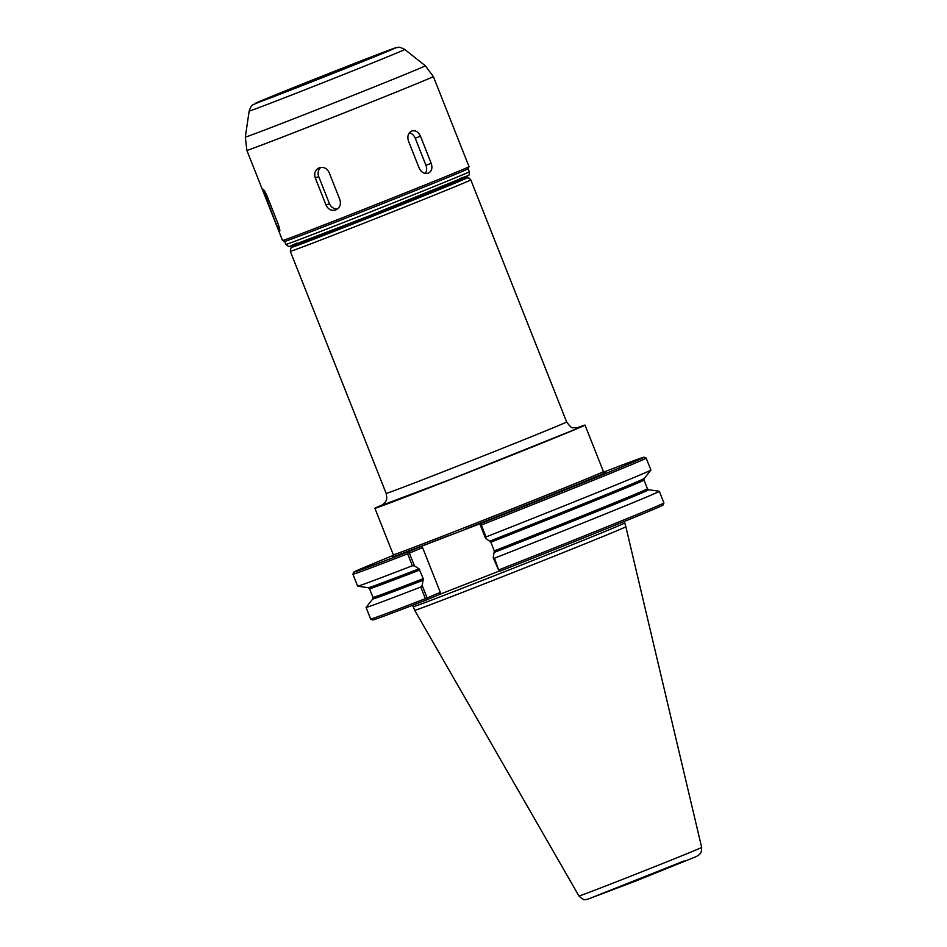 <?xml version="1.0" encoding="UTF-8"?>
<svg xmlns="http://www.w3.org/2000/svg" width="947" height="947" viewBox="0 0 947 947"><rect width="100%" height="100%" fill="white"/><g stroke="black" fill="none" stroke-linecap="round" stroke-linejoin="round"><path stroke-width="1.42" d="M428.352 173.159C424.469 174.212 421.415 172.532 419.19 168.14L408.477 141.067C407.08 136.332 408.157 132.994 411.685 131.053C415.449 130.047 418.373 131.763 420.48 136.214L431.193 163.286C432.708 167.962 431.761 171.265 428.352 173.159L428.257 173.194M409.353 132.852A8.085 6.475 -110.9 0 1 415.236 138.215L425.949 165.287A8.085 6.475 -110.9 0 1 425.215 173.443M335.806 209.926C331.462 211.098 328.207 209.488 326.028 205.061L315.304 177.989C313.871 173.277 315.15 169.892 319.139 167.82C323.554 166.601 326.893 168.187 329.154 172.579L339.866 199.651C341.228 204.386 339.878 207.819 335.806 209.926L335.972 209.855M337.629 208.861A8.085 7.434 67.1 0 1 329.426 203.629L318.713 176.556A8.085 7.434 67.1 0 1 320.832 167.394M279.673 231.317L276.074 223.965L262.994 189.211C263.834 189.447 265.231 191.815 267.196 196.325L277.909 223.397C279.566 228.026 280.146 230.666 279.673 231.317L279.673 231.317M285.828 244.409A98.666 0.947 -21.6 0 0 341.749 223.208A98.666 0.947 -21.6 0 0 469.31 171.762C469.345 174.556 468.966 175.834 468.209 175.597L368.146 216.283L289.818 246.35L288.61 246.457L285.828 244.409L284.645 241.402A98.666 0.947 -21.6 0 0 284.645 241.414A98.666 0.947 -21.6 0 0 340.565 220.201A98.666 0.947 -21.6 0 0 468.126 168.767L469.025 166.672A100.287 0.971 -21.6 0 0 469.037 166.66L433.347 76.529A100.287 0.971 -21.6 0 1 303.691 128.828A100.287 0.971 -21.6 0 1 246.859 150.372L282.537 240.491A100.287 0.971 -21.6 0 0 282.549 240.502A100.287 0.971 -21.6 0 0 339.381 218.946A100.287 0.971 -21.6 0 0 469.025 166.672M346.803 66.621L269.8 97.671L355.847 64.124L380.552 53.825L346.803 66.621M578.972 896.016L414.703 610.306A113.545 1.089 -21.6 0 0 479.052 585.909A113.545 1.089 -21.6 0 0 625.849 526.71L624.333 521.454M701.668 847.423C701.372 854.739 699.809 853.342 699.336 854.62L696.578 856.443L635.993 880.959L586.714 899.591C584.69 898.81 585.483 901.946 578.984 896.004A65.982 0.639 -21.6 0 0 616.367 881.823A65.982 0.639 -21.6 0 0 701.668 847.423L625.849 526.71M383.133 504.562A112.989 1.089 -21.6 0 0 374.905 508.279A112.989 1.089 -21.6 0 0 438.946 484A112.989 1.089 -21.6 0 0 585.009 425.096A112.989 1.089 -21.6 0 0 576.474 428.02M423.262 578.676A147.602 1.421 -21.6 0 1 372.964 597.403L372.739 598.978L366.075 607.394A157.711 1.515 -21.6 0 0 366.063 607.429A157.711 1.515 -21.6 0 0 420.764 587.033L425.369 598.658L426.541 599.025L427.133 597.948L422.196 585.495L423.262 578.676L419.012 568.816A148.407 1.432 -21.6 0 1 368.288 587.732L357.67 586.169A157.711 1.515 -21.6 0 1 357.635 586.157L352.923 574.225A157.711 1.515 -21.6 0 0 352.923 574.225A157.711 1.515 -21.6 0 0 407.624 553.841L412.347 565.761L414.443 565.892L409.388 553.131L422.575 547.567L420.598 546.608L481.396 523.229A156.089 1.503 -21.6 0 0 644.078 457.2A156.089 1.503 -21.6 0 0 603.724 472.08M357.67 586.169A157.711 1.515 -21.6 0 0 412.347 565.761M458.336 587.069A116.138 1.113 -21.6 0 0 494.535 572.911L439.538 594.432L440.319 592.384L422.575 547.567M499.069 569.822A157.711 1.515 -21.6 0 0 663.93 502.952L663.018 505.047A156.089 1.503 -21.6 0 1 500.324 571.053L498.903 570.721L494.464 558.209A157.711 1.515 -21.6 0 0 659.325 491.315A157.711 1.515 -21.6 0 0 659.301 491.292L648.683 489.729L647.44 488.735L643.996 480.058L644.232 478.484L650.897 470.067A157.711 1.515 -21.6 0 0 650.909 470.043L646.185 458.111A157.711 1.515 -21.6 0 0 646.174 458.111L644.078 457.2M663.93 502.952A157.711 1.515 -21.6 0 0 663.93 502.928L659.325 491.315M485.468 538.109L486.036 536.937L481.325 525.017L480.579 524.46L480.413 525.348L485.468 538.109L490.854 542.205L494.298 550.894L493.233 557.712L498.903 570.721M486.036 536.937A157.711 1.515 -21.6 0 0 650.897 470.067M499.685 570.899L494.535 572.911M426.541 599.025L426.529 599.913A156.089 1.503 -21.6 0 1 372.775 619.965L370.679 619.054A157.711 1.515 -21.6 0 0 370.679 619.054A157.711 1.515 -21.6 0 0 425.369 598.658M419.012 568.816L414.443 565.892M426.529 599.913L439.538 594.432M440.319 592.384L427.133 597.948M422.196 585.495L420.764 587.033M393.419 555.344A156.089 1.503 -21.6 0 0 353.823 572.118A156.089 1.503 -21.6 0 0 407.601 552.089L408.216 552.764L407.624 553.841M494.464 558.209L493.233 557.712M481.325 525.017A157.711 1.515 -21.6 0 0 646.185 458.111M480.579 524.46L481.396 523.229M420.598 546.608L407.601 552.089M408.216 552.764L409.388 553.131M300.069 86.011L299.844 85.455L282.419 92.699L305.727 83.869L363.352 60.655M344.448 67.616L275.814 95.292L352.509 65.379L374.538 56.204L344.448 67.616M299.844 85.455L304.65 83.514L304.898 84.141M337.558 71.25L337.274 70.552L304.65 83.514M337.274 70.552L344.625 67.628L342.814 68.385L343.074 69.036M362.665 60.987L342.814 68.385M362.606 60.845L363.34 60.62M339.085 69.794L339.369 70.528M301.868 84.579L302.117 85.218M431.193 163.286L425.949 165.287M420.48 136.214L415.236 138.215M326.028 205.061L329.426 203.629M315.304 177.989L318.713 176.556M276.074 223.965L277.85 223.255M265.361 196.893L267.137 196.183M249.156 111.059A83.679 0.805 -21.6 0 0 296.589 93.078A83.679 0.805 -21.6 0 0 404.76 49.457C397.207 45.598 398.474 47.966 396.533 47.587L315.682 78.731L252.908 104.726C251.866 106.23 251.642 103.981 249.156 111.059L245.32 137.055A96.819 0.935 -21.6 0 0 300.187 116.256A96.819 0.935 -21.6 0 0 425.357 65.781L433.347 76.529M352.509 64.207A75.275 0.722 -21.6 0 0 260.745 100.95A75.275 0.722 -21.6 0 0 297.855 87.278A75.275 0.722 -21.6 0 0 389.608 50.546A75.275 0.722 -21.6 0 0 352.509 64.207M297.074 243.048A95.434 0.923 -21.6 0 0 379.534 211.785A95.434 0.923 -21.6 0 0 459.84 178.592M414.703 610.306L413.271 606.696A113.545 1.089 -21.6 0 0 477.619 582.298A113.545 1.089 -21.6 0 0 624.416 523.099M593 897.14L684.054 860.941M392.792 556.611L393.313 554.753A112.989 1.089 -21.6 0 0 457.342 530.486A112.989 1.089 -21.6 0 0 603.417 471.57L585.009 425.096M368.288 587.732L369.531 588.726A147.602 1.421 -21.6 0 0 419.829 569.987M372.739 598.978A148.407 1.432 -21.6 0 0 423.475 580.109M494.5 552.326A148.407 1.432 -21.6 0 0 648.683 489.729M494.298 550.894A147.602 1.421 -21.6 0 0 647.44 488.735M490.854 542.205A147.602 1.421 -21.6 0 0 643.996 480.058M490.037 541.033A148.407 1.432 -21.6 0 0 644.232 478.484M392.863 556.564A114.599 1.101 -21.6 0 0 449.269 535.386M465.735 528.947A114.599 1.101 -21.6 0 0 604.979 472.577M300.625 243.355A93.812 0.9 -21.6 0 0 299.051 244.018A93.812 0.9 -21.6 0 0 381.605 212.684A93.812 0.9 -21.6 0 0 457.803 181.126L467.356 177.847L469.085 178.107L470.789 179.883A97.056 0.935 -21.6 0 1 345.312 230.476A97.056 0.935 -21.6 0 1 290.315 251.334L290.93 247.948L300.625 243.355M382.245 505.177L451.683 478.945L571.349 430.944A106.762 1.03 -21.6 0 0 577.54 427.855M577.812 427.795L573.065 427.713C572.142 428.47 569.987 426.552 566.626 421.936A97.056 0.935 158.4 0 1 559.464 425.167A97.056 0.935 158.4 0 1 441.16 472.541A97.056 0.935 158.4 0 1 386.151 493.399L290.315 251.334M469.31 171.762L468.126 168.767M284.645 241.414L282.549 240.502M245.32 137.055L246.859 150.372M404.76 49.457L425.357 65.781M458.739 179.859L457.01 181.765L453.246 183.588L348.011 225.788L304.461 242.444L299.086 243.071M393.313 554.753L374.905 508.279M372.964 597.403L369.531 588.726M412.205 605.441L413.271 606.696M603.417 471.57L605.062 472.565M370.668 619.042L366.063 607.429M353.823 572.118L352.923 574.213M566.626 421.936L470.789 179.883M386.151 493.399C387.631 501.152 385.725 500.395 385.405 502.028L382.008 505.319"/></g></svg>
